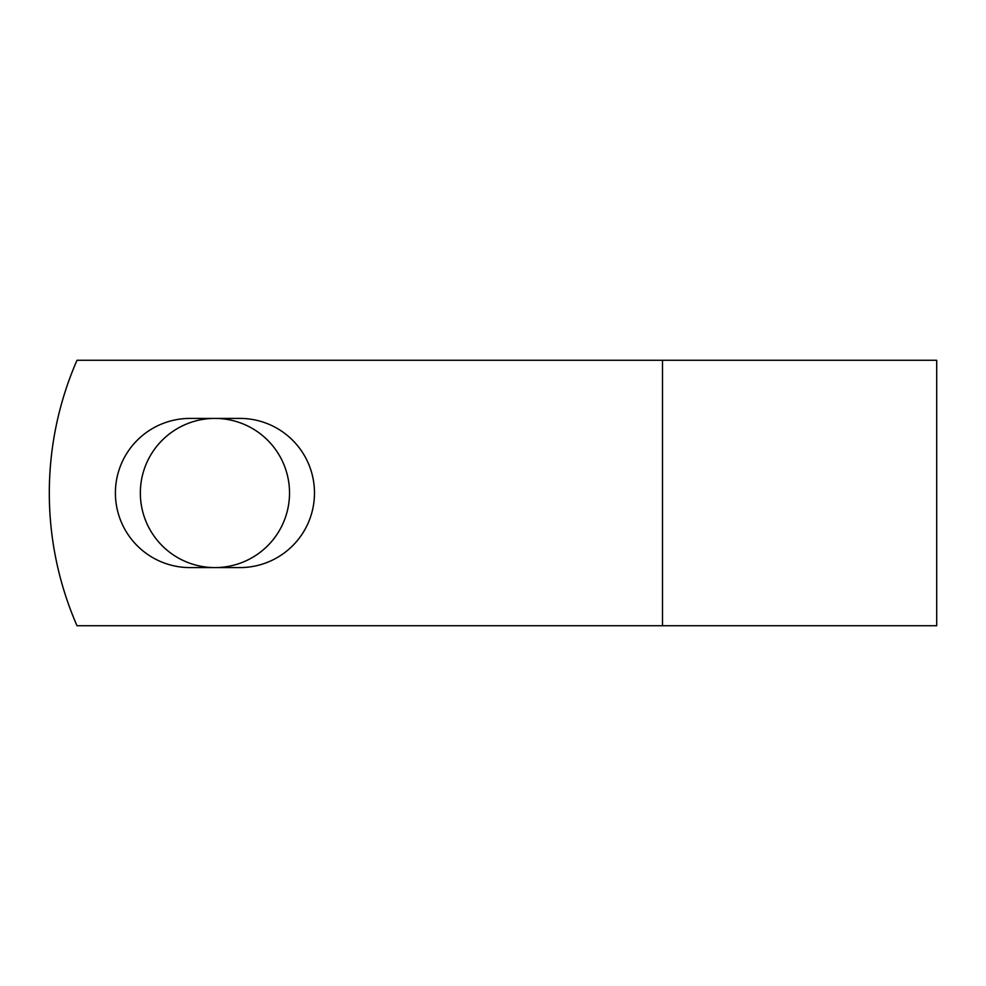 <?xml version="1.0" encoding="UTF-8"?>
<svg xmlns="http://www.w3.org/2000/svg" width="986" height="986" viewBox="0 0 986 986"><rect width="100%" height="100%" fill="white"/><g stroke="black" fill="none" stroke-linecap="round" stroke-linejoin="round"><path stroke-width="1.48" d="M115.399 493A74.591 74.591 0 0 0 189.99 567.591L239.894 567.591A74.591 74.591 0 0 0 314.485 493A74.591 74.591 0 0 0 239.894 418.409L189.99 418.409A74.591 74.591 0 0 0 115.399 493M140.345 493A74.591 74.591 0 0 1 214.936 418.409A74.591 74.591 0 0 1 289.527 493A74.591 74.591 0 0 1 214.936 567.591A74.591 74.591 0 0 1 140.345 493M662.493 360.272L77.007 360.272A331.814 331.814 0 0 0 77.007 625.728L662.493 625.728L662.493 360.272L936.7 360.272L936.7 625.728L662.493 625.728"/></g></svg>
